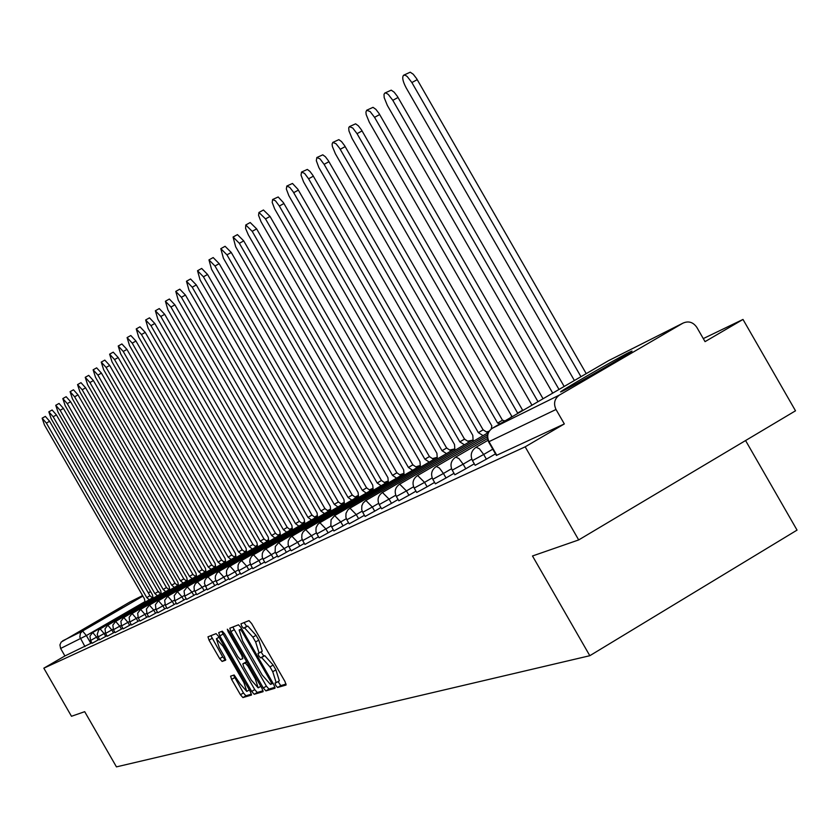 <?xml version="1.0" encoding="UTF-8"?>
<svg xmlns="http://www.w3.org/2000/svg" width="839" height="839" viewBox="0 0 839 839"><rect width="100%" height="100%" fill="white"/><g stroke="black" fill="none" stroke-linecap="round" stroke-linejoin="round"><path stroke-width="1.26" d="M275.758 685.421L277.594 687.487L286.057 685.033L285.008 681.572L251.637 623.555L249.015 620.629L240.971 623.807L241.737 626.24L243.541 628.264L244.569 627.866L252.875 637.168L255.643 641.971L259.115 653.036L257.993 653.424L258.748 655.836L260.562 657.881L261.621 657.524L269.99 666.921L272.748 671.724L276.188 682.684L275.014 683.04L275.758 685.421M278.076 681.562L280.74 685.62L286.12 684.058M244.076 622.58L246.687 626.418L247.725 626.02L244.569 627.866M261.044 651.893L263.719 656.025L264.778 655.658L261.621 657.524M84.54 628.757L122.242 606.996L84.54 628.757M562.812 390.995C574.621 385.279 637.65 348.846 631.641 351.205L629.418 352.233C616.707 358.484 555.565 393.837 560.851 391.876L562.812 390.995M230.589 676.161L231.627 679.422L240.436 694.734L242.901 697.566L251.469 695.07L250.41 691.797L218.57 636.423L216.105 633.623L207.978 636.832L209.037 640.136L219.682 658.646L222.115 661.436L225.66 660.188L224.59 656.895L219.283 647.645L216.41 638.773L223.027 646.25L243.96 682.652L246.792 691.42L240.101 683.848L234.154 674.996L230.589 676.161M682.915 323.172L608.464 360.697L492.336 428.247L559.487 395.022L682.967 323.141C688.504 320.697 693.119 322.103 696.831 327.357L705.043 341.641L742.997 319.439L795.508 410.806L578.69 539.928L532.492 555.984L589.817 655.71L116.453 766.877L84.697 711.682L71.483 716.275L43.827 668.18L525.172 446.83L564.332 423.936L556.016 409.484L488.99 441.66M578.69 539.928L525.172 446.83M263.31 687.98L265.879 690.896L274.982 688.242L273.944 684.844L241.066 627.666L238.496 624.793L229.823 628.212L230.903 631.631L263.31 687.98L266.403 686.145L268.973 689.06L275.045 687.288M263.027 691.714L254.207 694.283L251.7 691.409L219.797 635.952L218.717 632.596L222.293 631.18L224.789 634.011L237.825 656.664L240.332 659.517L242.807 658.667L241.726 655.29L228.093 631.578L227.327 629.198L229.099 631.18L261.988 688.368L263.1 691.672M91.85 642.758L90.832 643.345L86.365 635.574L60.618 648.474L59.926 644.866L61.184 642.076L130.076 601.888M742.997 319.439L703.281 338.599M745.577 440.548L797.05 530.112L589.817 655.71M43.827 668.18L64.918 655.951L60.618 648.474M559.487 395.022C554.464 398.693 553.31 403.517 556.016 409.484M99.285 639.276L98.184 639.916L96.579 637.126L90.549 640.503L92.154 643.293L98.184 639.916M106.931 635.71L105.724 636.413L104.099 633.581L97.974 637M114.775 632.04L113.464 632.805L111.818 629.932L105.609 633.403L107.256 636.277L113.464 632.805M122.84 628.275L121.424 629.103L119.757 626.188L113.443 629.722L115.111 632.627L121.424 629.103M131.136 624.405L129.605 625.296L127.906 622.349L121.498 625.925L123.186 628.872L129.605 625.296M139.662 620.42L138.005 621.384L136.285 618.395L129.772 622.024L131.492 625.013L138.005 621.384M148.43 616.319L146.647 617.357L144.906 614.326L138.278 618.018L140.019 621.049L146.647 617.357M157.459 612.103L155.54 613.215L153.768 610.142L147.035 613.896L148.807 616.969L155.54 613.215M166.751 607.761L164.685 608.957L162.892 605.831L156.044 609.649L157.837 612.774L164.685 608.957M176.316 603.283L174.113 604.562L172.289 601.406L165.325 605.286L167.15 608.453L174.113 604.562M186.185 598.679L183.814 600.053L181.969 596.833L174.879 600.787L176.725 603.996L183.814 600.053M196.357 593.918L193.819 595.386L191.942 592.124L184.727 596.141L186.604 599.403L193.819 595.386M206.845 589.02L204.139 590.593L202.23 587.279L194.879 591.359M217.668 583.954L214.774 585.632L212.844 582.266L205.356 586.43M228.837 578.732L225.754 580.525L223.793 577.106L216.158 581.343L218.13 584.762L225.754 580.525M240.384 573.331L237.091 575.239L235.098 571.768L227.317 576.089L229.32 579.56L237.091 575.239M252.319 567.751L248.805 569.786L246.771 566.262L238.842 570.656L240.877 574.191L248.805 569.786M264.652 561.973L260.908 564.154L258.842 560.557L250.756 565.046L252.833 568.643L260.908 564.154M277.426 556.005L273.43 558.323L271.333 554.673L263.079 559.246L265.187 562.896L273.43 558.323M290.64 549.818L286.393 552.293L284.253 548.57L275.832 553.237M304.337 543.41L299.806 546.042L297.635 542.256L289.036 547.018L291.206 550.804L299.806 546.042M318.526 536.761L313.713 539.571L311.489 535.722L302.701 540.578L304.924 544.438L313.713 539.571M333.251 529.87L328.122 532.859L325.868 528.937L316.88 533.898L319.135 537.83L328.122 532.859M348.542 522.718L343.067 525.896L340.77 521.9L331.583 526.976M364.409 515.282L358.589 518.67L356.25 514.601L346.864 519.802L349.192 523.861L358.589 518.67M380.916 507.553L374.718 511.161L372.327 507.018L362.721 512.335L365.101 516.478L374.718 511.161M398.085 499.509L391.488 503.358L389.055 499.132L379.207 504.575L381.63 508.791L391.488 503.358M415.966 491.14L408.929 495.241L406.443 490.92L396.354 496.489L398.829 500.799L408.929 495.241M434.592 482.404L427.093 486.777L424.555 482.373L414.204 488.088L416.731 492.483L427.093 486.777M454.014 473.301L446.023 477.968L443.432 473.469L432.819 479.321L435.399 483.809L446.023 477.968M474.297 463.799L465.771 468.77L463.128 464.177L452.221 470.186L454.853 474.769L465.771 468.77M495.482 453.868L486.379 459.174L483.684 454.476L472.462 460.611M99.6 639.821L105.724 636.413M204.978 585.674L202.23 587.279L197.438 581.899L195.172 583.996L194.04 586.87L194.27 589.943L196.787 594.673L204.139 590.593M207.285 589.786L214.774 585.632M288.564 546.063L284.253 548.57L278.695 542.623L275.339 546.514L275.14 551.653L277.971 556.96L286.393 552.293M346.318 518.68L340.77 521.9L334.667 515.576L331.059 519.761L330.849 525.277L333.891 530.972L343.067 525.896M475.157 465.299L486.379 459.174M64.918 655.951L90.832 643.345M564.332 423.936L496.384 455.43M276.346 682.568L279.335 680.817L275.905 669.858L272.748 671.724M264.778 655.658L273.147 665.054L275.905 669.858M259.251 652.941L262.261 651.179L258.8 640.105L255.643 641.971M247.725 626.02L256.042 635.312L258.8 640.105M232.823 627.027L266.403 686.145M271.574 684.058L270.84 681.677L242.031 631.568L240.227 629.544L239.146 629.963L242.586 640.975L262.177 675.038L270.452 684.393L273.011 683.219L271.626 684.026M263.079 690.78L257.258 692.469L254.207 694.283M221.685 631.421L254.741 689.606L257.258 692.469M251.343 680.177L258.171 687.854L255.318 678.929L247.83 665.904L245.292 663.03L242.817 663.869L243.887 667.215L251.343 680.177M245.848 662.086L246.697 661.782M210.893 635.689L222.692 656.874L225.135 659.664L225.722 659.454M233.536 675.196L243.446 692.962L245.9 695.783L251.49 694.157M580.966 376.701L411.886 82.558L407.261 76.569L405.436 75.311L403.601 75.227C401.912 77.209 402.772 81.425 406.181 87.875L574.39 380.518M403.601 75.227L410.229 72.196L413.26 74.262L416.605 78.593L586.22 373.638M559.015 389.464L392.82 100.334L388.3 94.45L386.003 93.014L384.755 93.108L384.01 94.356L384.178 97.597L387.345 105.42L552.723 393.124M384.755 93.108L391.226 90.151L394.173 92.196L397.434 96.443L564.165 386.464M537.998 401.692L374.551 117.345L370.146 111.577L366.706 110.234L365.919 112.08L366.182 114.586L369.307 122.232L531.968 405.195M366.706 110.234L373.03 107.34L375.893 109.364L379.081 113.538L543.053 398.745M518.691 412.914L517.653 413.082L357.036 133.663L352.737 127.989L349.402 126.647L348.73 127.811L348.94 130.874L352.013 138.341L511.654 416.06L510.794 417.507M349.402 126.647L355.589 123.826L358.368 125.829L361.483 129.919L522.613 410.198L523.651 410.03M522.613 410.198L517.653 413.082M500.117 423.716L497.6 423.055L339.669 148.356L336.03 143.742L332.8 142.399L332.097 144.13L332.391 146.51L335.411 153.81L491.843 425.918L491.182 429.023M332.8 142.399L338.851 139.641L341.557 141.613L344.598 145.64L502.467 420.224L504.994 420.884M502.467 420.224L497.6 423.055M483.065 435.64L478.345 432.641L324.106 164.339L319.995 158.865L316.859 157.533L316.313 160.668L318.893 167.622L472.808 435.389L473.175 441.387M316.859 157.533L322.784 154.827L325.417 156.778L328.385 160.731L483.117 429.862L487.858 432.851M483.117 429.862L478.345 432.641M464.418 444.806L459.835 441.849L308.605 178.791L304.578 173.4L301.537 172.068L301.033 175.12L303.582 181.916L454.518 444.492L454.916 450.333M301.537 172.068L307.336 169.426L309.895 171.355L312.811 175.246L464.523 439.122L469.116 442.069M464.523 439.122L459.835 441.849M446.484 453.616L442.038 450.7L293.157 191.774L289.759 187.38L286.802 186.048L286.34 189.027L288.847 195.665L436.909 453.249L437.339 458.933M286.802 186.048L292.475 183.458L297.824 189.195L446.642 448.026L451.099 450.931M446.642 448.026L442.038 450.7M429.222 462.1L424.901 459.227L279.345 206.048L275.486 200.836L272.612 199.514L272.193 202.409L274.668 208.911L419.972 461.681L420.423 467.218M272.612 199.514L278.181 196.976L283.404 202.619L429.432 456.594L433.763 459.468M429.432 456.594L424.901 459.227M412.599 470.27L408.404 467.438L265.523 218.916L258.947 212.477L258.559 215.298L261.013 221.664L403.653 469.798L404.125 475.199M258.947 212.477L263.446 209.991L270.032 216.431L412.851 464.848L417.067 467.68M412.851 464.848L408.404 467.438M396.585 478.146L392.495 475.346L252.203 231.333L245.775 224.967L245.596 228.481L248.365 234.91L387.922 477.622L388.415 482.897M245.775 224.967L250.2 222.524L256.64 228.879L396.878 472.808L400.969 475.598M396.878 472.808L392.495 475.346M381.137 485.739L377.162 482.981L239.356 243.3L233.074 237.028L235.654 246.75L372.736 485.173L373.25 490.322M233.074 237.028L237.427 234.616L243.719 240.887L381.462 480.474L385.447 483.233M381.462 480.474L377.162 482.981M366.234 493.07L362.354 490.343L226.96 254.846L220.814 248.659L223.384 258.181L358.096 492.462L358.62 497.485M220.814 248.659L225.093 246.288L231.249 252.476L366.591 487.879L370.471 490.605M366.591 487.879L362.354 490.343M351.835 500.149L348.059 497.454L214.983 266.005L208.974 259.891L211.533 269.225L343.938 499.499L344.483 504.417M208.974 259.891L213.179 257.563L219.199 263.666L352.233 495.031L356.009 497.716M352.233 495.031L348.059 497.454M337.928 506.976L334.247 504.323L203.416 276.786L197.532 270.745L200.081 279.89L330.262 506.305L330.828 511.108M197.532 270.745L201.675 268.449L207.569 274.479L338.358 501.942L342.039 504.596M338.358 501.942L334.247 504.323M324.483 513.594L320.897 510.972L192.236 287.2L186.468 281.243L189.006 290.21L317.048 512.881L317.614 517.579M186.468 281.243L190.547 278.988L196.316 284.935L324.934 508.623L328.531 511.245M324.934 508.623L320.897 510.972M311.479 519.981L307.976 517.39L181.413 297.279L175.77 291.395L178.288 300.194L304.253 519.247L304.83 523.84M175.77 291.395L179.777 289.172L185.429 295.045L311.961 515.083L315.464 517.673M311.961 515.083L307.976 517.39M298.894 526.168L295.475 523.62L170.946 307.043L165.409 301.232L167.915 309.853L291.867 525.413L292.465 529.902M165.409 301.232L169.363 299.03L174.9 304.84L299.397 521.344L302.816 523.893M299.397 521.344L295.475 523.62M286.707 532.167L283.372 529.64L160.805 316.481L155.372 310.745L157.868 319.219L279.869 531.381L280.478 535.775M155.372 310.745L159.263 308.584L164.706 314.321L287.232 527.395L290.567 529.923M287.232 527.395L283.372 529.64M274.898 537.967L271.637 535.471L150.978 325.637L145.65 319.974L148.136 328.29L268.249 537.159L268.858 541.47M145.65 319.974L149.489 317.845L154.816 323.497L275.444 533.268L278.705 535.754M275.444 533.268L271.637 535.471M263.456 543.599L260.268 541.134L141.455 334.509L136.233 328.919L138.697 337.079L256.975 542.77L257.604 546.997M136.233 328.919L140.008 326.811L145.241 332.401L264.012 538.963L267.211 541.417M264.012 538.963L260.268 541.134M252.35 549.052L249.235 546.619L132.216 343.12L127.088 337.582L129.542 345.605L246.047 548.203L246.676 552.345M127.088 337.582L130.811 335.516L135.949 341.043L252.938 544.48L256.052 546.902M252.938 544.48L249.235 546.619M241.59 554.348L238.538 551.947L123.249 351.468L118.226 346.004L120.659 353.88L235.444 553.478L236.074 557.547M118.226 346.004L121.896 343.959L126.93 349.412L242.177 549.828L245.24 552.23M242.177 549.828L238.538 551.947M231.134 559.487L228.145 557.106L114.555 359.574L109.615 354.173L112.038 361.913L225.146 558.606L225.785 562.591M109.615 354.173L113.234 352.149L118.184 357.55L231.742 555.03L234.731 557.4M231.742 555.03L228.145 557.106M220.982 564.479L218.067 562.13L106.102 367.44L101.246 362.102L103.658 369.726L215.141 563.577L215.791 567.489M101.246 362.102L104.823 360.109L109.689 365.447L221.611 560.074L224.537 562.424M221.611 560.074L218.067 562.13M211.124 569.324L208.261 567.007L97.901 375.096L93.129 369.81L95.52 377.309L205.429 568.412L206.079 572.25M93.129 369.81L96.653 367.849L101.425 373.124L211.764 564.983L214.627 567.3M211.764 564.983L208.261 567.007M201.538 574.044L198.738 571.747L89.92 382.521L85.232 377.309L87.613 384.671L195.98 573.11L196.63 576.886M85.232 377.309L88.703 375.369L93.402 380.581L202.189 569.744L204.999 572.041M202.189 569.744L198.738 571.747M192.225 578.616L189.478 576.351L82.159 389.747L77.555 384.587L79.915 391.844L186.793 577.683L187.454 581.385M77.555 384.587L80.984 382.678L85.599 387.828L192.886 574.379L195.634 576.645M192.886 574.379L189.478 576.351M183.164 583.074L180.469 580.829L74.619 396.784L70.088 391.677L72.437 398.819L177.858 582.13L178.518 585.769M70.088 391.677L73.475 389.789L78.006 394.886L183.825 578.889L186.531 581.123M183.825 578.889L180.469 580.829M174.344 587.415L171.701 585.192L67.277 403.622L62.82 398.577L65.148 405.604L169.163 586.461L169.824 590.027M62.82 398.577L66.155 396.7L70.623 401.745L175.015 583.273L177.669 585.486M175.015 583.273L171.701 585.192M165.755 591.631L163.165 589.439L60.125 410.281L55.741 405.289L58.059 412.211L160.689 590.666L161.361 594.18M55.741 405.289L59.045 403.444L63.439 408.425L166.447 587.541L169.038 589.733M166.447 587.541L163.165 589.439M157.396 595.742L154.858 593.572L53.172 416.763L48.851 411.823L51.148 418.64L152.446 594.767L153.118 598.228M48.851 411.823L52.112 409.998L56.433 414.938L158.099 591.694L160.637 593.865M158.099 591.694L154.858 593.572M149.258 599.749L146.762 597.599L46.386 423.076L42.139 418.189L44.425 424.912L144.413 598.773L145.084 602.161M42.139 418.189L45.358 416.396L49.616 421.272L149.961 595.753L152.457 597.892M149.961 595.753L146.762 597.599M280.74 685.62L277.594 687.487M246.687 626.418L243.541 628.264M263.719 656.025L260.562 657.881M152.667 597.169L152.142 597.473M144.874 601.689L86.365 635.574L82.568 631.012L142.882 596.11M148.346 592.953L150.642 591.621M150.601 591.547L148.23 592.743L150.59 591.547M142.588 595.585L129.563 602.161L142.588 595.585M62.6 640.891L82.568 631.012L80.387 633.298L79.841 637.063L84.98 646.628M97.712 636.465L96.579 637.126L92.71 632.501L89.972 636.056L90.549 640.503M105.326 632.868L104.099 633.581L100.166 628.904L98.635 630.173L97.209 634.483L99.61 639.832M113.16 629.156L111.818 629.932L107.822 625.202L105.022 628.851L105.609 633.414M121.204 625.349L119.757 626.188L115.688 621.405L112.846 625.097L113.443 629.722M129.468 621.437L127.906 622.349L123.773 617.494L120.889 621.248L121.498 625.925M137.974 617.41L136.285 618.395L132.08 613.477L129.154 617.284L129.772 622.035M146.72 613.267L144.906 614.326L140.616 609.355L137.659 613.204L138.278 618.028M155.718 609.009L153.768 610.142L149.405 605.108L146.406 609.02L147.035 613.907M164.989 604.615L162.892 605.831L158.456 600.734L155.404 604.699L156.054 609.659M174.533 600.095L172.289 601.406L167.769 596.235L164.675 600.263L165.325 605.286M184.381 595.438L181.969 596.833L177.365 591.6L174.218 595.68L174.879 600.787M194.522 590.635L191.942 592.124L187.244 586.818L184.056 590.971L184.737 596.151M215.78 580.567L212.844 582.266L207.946 576.812L206.132 578.323L204.905 580.336L204.443 583.441L207.285 589.796M226.918 575.281L223.793 577.106L218.79 571.569L216.944 573.1L215.455 575.921L215.235 578.302L216.168 581.343M238.433 569.828L235.098 571.768L230.001 566.157L228.114 567.709L226.603 570.572L226.478 573.813L227.327 576.089M250.337 564.186L246.771 566.262L241.569 560.567L239.157 562.801L238.119 565.056L237.993 568.339L238.853 570.667M262.649 558.355L258.842 560.557L253.525 554.789L251.585 556.393L250.022 559.351L249.781 561.857L250.767 565.056M275.381 552.314L271.333 554.673L265.9 548.811L263.394 551.118L262.334 553.446L262.198 556.844L263.089 559.256M302.229 539.592L297.635 542.256L291.941 536.226L289.895 537.914L288.249 541.029L288.123 544.542L289.036 547.028M316.387 532.88L311.489 535.722L305.669 529.587L303.036 532.02L301.914 534.474L301.778 538.061L302.711 540.589M331.069 525.906L325.868 528.937L319.9 522.707L317.782 524.459L316.072 527.689L315.936 531.339L316.89 533.919M362.154 511.161L356.25 514.601L349.989 508.172L347.786 509.986L346.014 513.342L345.867 517.128L346.864 519.802M378.62 503.348L372.327 507.018L365.909 500.474L363.067 503.106L361.861 505.749L361.714 509.609L362.721 512.335M395.746 495.22L389.055 499.132L382.448 492.483C378.074 495.618 376.994 499.656 379.207 504.575M413.585 486.756L406.443 490.92L399.668 484.155C395.2 487.365 394.099 491.476 396.354 496.489M432.158 477.936L424.555 482.373L417.602 475.493C413.029 478.765 411.907 482.96 414.204 488.088M451.539 468.739L443.432 473.469L439.384 468.026L436.28 466.463C431.613 469.809 430.459 474.098 432.819 479.321M471.77 459.132L463.128 464.177L458.975 458.629L455.755 457.056C450.994 460.464 449.819 464.837 452.221 470.186M492.776 449.169L483.684 454.476L479.426 448.813L476.101 447.229C471.224 450.711 470.018 455.189 472.483 460.642L475.168 465.33M469.358 441.933L468.665 441.524M451.571 450.658L450.396 450.092M434.455 459.069L432.955 458.503M419.815 465.624L416.249 466.715L417.958 467.166M400.402 474.549L402.049 474.968M385.122 482.1L386.695 482.509M370.366 489.378L371.887 489.787M356.114 496.426L357.571 496.814M342.333 503.222L343.738 503.61M329.014 509.808L330.356 510.185M316.114 516.174L317.121 516.352M303.624 522.34L304.242 522.34M290 529.21L291.815 528.245M279.807 534.107L278.16 535.062M496.824 455.294L489.053 441.786C486.515 436.207 487.616 431.697 492.336 428.247L492.22 428.32M682.967 323.141L609.366 360.246M496.394 455.462L488.634 441.964C486.127 436.385 487.365 431.812 492.336 428.247L608.348 360.77M273.147 665.054L269.99 666.921M256.042 635.312L252.875 637.168M234.008 629.806L230.903 631.631M268.973 689.06L265.879 690.896M271.794 681.111L270.84 681.677M242.985 631.001L242.031 631.568M241.663 628.705L240.227 629.544M254.741 689.606L251.7 691.409M222.859 634.158L219.797 635.952M242.649 654.756L241.726 655.29M229.016 631.033L228.093 631.578M256.241 678.384L255.318 678.929M248.753 665.358L247.83 665.904M246.876 662.097L245.292 663.03M245.911 662.055L242.838 663.869L245.89 662.055M244.852 682.117L243.96 682.652M223.919 645.726L223.027 646.25M225.135 659.664L222.115 661.436M222.692 656.874L219.682 658.646M212.047 638.374L209.037 640.136M245.9 695.783L242.901 697.566M243.446 692.962L240.436 694.734M234.637 677.65L231.627 679.422M417.224 79.632L411.886 82.558M398.043 97.46L392.82 100.334M379.679 114.534L374.551 117.345M522.812 410.093L517.852 412.977M362.07 130.894L357.036 133.663M502.655 420.129L497.789 422.961M345.175 146.594L340.235 149.311M483.306 429.767L478.524 432.546M328.951 161.675L324.106 164.339M464.701 439.028L460.003 441.754M313.356 176.169L308.605 178.791M446.809 447.942L442.205 450.616M298.359 190.096L293.692 192.676M429.589 456.51L425.058 459.143M283.928 203.51L279.345 206.048M413.008 464.775L408.562 467.354M270.032 216.431L265.523 218.916M397.025 472.724L392.652 475.273M256.64 228.879L252.203 231.333M381.609 480.401L377.309 482.907M243.719 240.887L239.356 243.3M366.737 487.816L362.5 490.27M231.249 252.476L226.96 254.846M352.37 494.968L348.195 497.38M219.199 263.666L214.983 266.005M338.484 501.879L334.383 504.26M207.569 274.479L203.416 276.786M325.06 508.56L321.022 510.909M196.316 284.935L192.236 287.2M312.077 515.031L308.102 517.338M185.429 295.045L181.413 297.279M299.513 521.281L295.59 523.557M174.9 304.84L170.946 307.043M287.347 527.343L283.488 529.577M164.706 314.321L160.805 316.481M275.549 533.216L271.752 535.418M154.816 323.497L150.978 325.637M264.128 538.9L260.373 541.082M145.241 332.401L141.455 334.509M253.042 544.427L249.34 546.567M135.949 341.043L132.216 343.12M242.282 549.776L238.643 551.894M126.93 349.412L123.249 351.468M231.847 554.978L228.25 557.065M118.184 357.55L114.555 359.574M221.706 560.022L218.161 562.078M109.689 365.447L106.102 367.44M211.858 564.93L208.355 566.954M101.425 373.124L97.901 375.096M202.283 569.702L198.822 571.695M93.402 380.581L89.92 382.521M192.97 574.337L189.562 576.309M85.599 387.828L82.159 389.747M183.919 578.847L180.553 580.787M78.006 394.886L74.619 396.784M175.099 583.231L171.785 585.15M70.623 401.745L67.277 403.622M166.531 587.499L163.248 589.398M63.439 408.425L60.125 410.281M158.172 591.663L154.932 593.53M56.433 414.938L53.172 416.763M150.034 595.711L146.835 597.567M49.616 421.272L46.386 423.076M476.091 447.229L487.889 440.349M455.745 457.056L487.438 438.608M436.27 466.474L487.302 436.762M417.591 475.503L487.532 434.801M399.668 484.166L488.288 432.599M382.448 492.483L472.651 440.014M489.085 431.236L486.945 431.802M365.898 500.484L454.402 449.012M472.21 440.276L468.225 441.031M349.978 508.172L436.846 457.675M454.371 449.033L450.228 449.914M334.656 515.576L419.951 466.002M436.773 457.465L432.924 458.472M319.9 522.707L403.664 474.035M305.669 529.587L387.964 481.775M400.193 474.664L403.486 473.5M291.941 536.226L372.82 489.242M384.702 482.341L387.744 481.125M278.684 542.623L358.201 496.447M369.758 489.735L372.568 488.508M265.89 548.811L344.074 503.41M355.327 496.877L357.928 495.65M253.525 554.789L330.43 510.143M341.379 503.778L343.791 502.571M241.569 560.567L317.236 516.646M327.892 510.458L330.136 509.273M229.991 566.157L304.463 522.938M314.856 516.908L316.922 515.765M218.79 571.569L292.098 529.031M302.229 523.158L304.158 522.068M207.946 576.812L280.121 534.936M197.438 581.899L268.522 540.662M187.244 586.818L257.269 546.199M266.676 540.746L268.228 539.844M177.354 591.6L246.351 551.58M255.538 546.252L256.975 545.423M167.769 596.235L235.759 556.802M244.736 551.601L246.068 550.824M158.456 600.734L225.481 561.868M234.249 556.781L235.486 556.068M149.405 605.108L215.487 566.797M224.065 561.826L225.209 561.165M140.616 609.355L205.786 571.579M214.176 566.713L215.224 566.105M132.08 613.487L196.347 576.225M204.559 571.474L205.524 570.908M123.763 617.494L187.17 580.745M195.214 576.089L196.095 575.575M115.688 621.405L178.246 585.15M186.122 580.588L186.929 580.116M107.822 625.202L169.562 589.429M177.27 584.961L178.004 584.542M100.166 628.904L161.109 593.603M168.66 589.23L169.331 588.831M92.71 632.512L152.866 597.662M160.27 593.372L160.878 593.016M159.053 592.04L157.627 590.887M279.335 680.817L276.293 682.621M262.261 651.179L259.209 652.983M260.793 686.302L258.255 687.812M249.33 689.92L246.865 691.378M219.031 637.231L216.41 638.773"/></g></svg>
